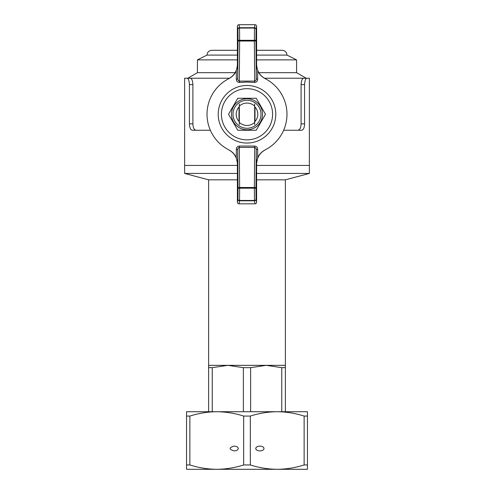 <?xml version="1.0" encoding="UTF-8"?>
<svg xmlns="http://www.w3.org/2000/svg" width="494" height="494" viewBox="0 0 494 494"><rect width="100%" height="100%" fill="white"/><g stroke="black" fill="none" stroke-linecap="round" stroke-linejoin="round"><path stroke-width="0.74" d="M247 85.474A28.788 28.788 0 0 1 271.928 128.656A28.788 28.788 0 0 1 222.072 128.656A28.788 28.788 0 0 1 247 85.474M247 88.673A25.589 25.589 0 0 1 269.162 127.057A25.589 25.589 0 0 1 224.838 127.057A25.589 25.589 0 0 1 247 88.673M265.068 78.595C261.659 76.761 259.22 74.199 257.745 70.908L257.652 79.17C257.633 81.183 256.584 82.282 254.509 82.467L247 82.029L239.491 82.467C237.416 82.282 236.373 81.183 236.348 79.17L236.256 70.908C234.786 74.199 232.347 76.761 228.932 78.595A39.983 39.983 0 0 0 228.932 149.929C232.341 151.757 234.78 154.319 236.256 157.611L236.348 149.355C236.367 147.342 237.416 146.236 239.491 146.051L254.509 146.051C256.584 146.236 257.627 147.335 257.652 149.355L257.745 157.611C259.214 154.319 261.653 151.757 265.068 149.929A39.983 39.983 0 0 0 265.068 78.595M237.404 202.219L237.935 199.206L238.022 188.171L239.621 188.208L239.534 200.465A1.599 1.266 -178.9 0 1 237.935 199.206A1.599 1.593 10 0 0 239.534 200.799L239.003 203.818A1.606 1.599 100 0 1 237.404 202.219L237.404 164.045C237.163 157.672 234.267 152.93 228.722 149.818M265.278 149.818C259.727 152.942 256.831 157.685 256.596 164.045L256.596 202.219A1.606 1.599 -100 0 1 254.997 203.818L254.466 200.799A1.599 1.593 -10 0 0 256.065 199.206A1.599 1.266 178.9 0 1 254.466 200.465L254.379 188.208L255.978 188.171L256.065 199.206L256.596 202.219M239.003 203.818L254.997 203.818M257.745 157.611L256.355 164.169L256.256 150.022C256.386 148.595 255.855 147.725 254.669 147.41L254.509 146.051M239.491 146.051L239.331 147.41C238.145 147.725 237.614 148.595 237.744 150.022L237.645 164.169L236.256 157.611M257.652 149.355A1.599 0.673 179.6 0 0 256.256 150.022L255.978 188.171A1.599 0.673 -179.6 0 0 254.379 187.498L254.669 147.41L239.331 147.41L239.621 187.498A1.599 0.673 179.6 0 0 238.022 188.171L237.744 150.022A1.599 0.673 0.4 0 0 236.348 149.355M254.379 188.171L239.621 188.208L239.621 187.498L254.379 187.498L254.379 188.171M265.278 78.7C259.733 75.588 256.837 70.846 256.596 64.473L256.596 26.306A1.606 1.599 -80 0 0 254.997 24.7L239.003 24.7L239.534 27.72L254.466 27.72L254.997 24.7M228.722 78.7C234.28 75.57 237.169 70.833 237.404 64.473L237.404 26.306A1.606 1.599 80 0 1 239.003 24.7M256.596 26.306L256.065 29.313A1.599 1.593 -170 0 0 254.466 27.72L254.466 28.053A1.599 1.266 1.1 0 1 256.065 29.313L255.978 40.347L254.379 40.31L254.466 28.053L239.534 28.053L239.621 40.31L238.022 40.347L237.935 29.313A1.599 1.266 -1.1 0 1 239.534 28.053L239.534 27.72A1.599 1.593 170 0 0 237.935 29.313L237.404 26.306M236.256 70.908L237.645 64.356L237.744 78.497L238.022 40.347A1.599 0.673 0.4 0 0 239.621 41.021L239.621 40.31L254.379 40.31L254.379 41.021A1.599 0.673 -0.4 0 0 255.978 40.347L256.256 78.497L256.355 64.356L257.745 70.908M254.509 82.467L254.669 81.109C255.855 80.794 256.386 79.923 256.256 78.497A1.599 0.673 -179.6 0 0 257.652 79.17M236.348 79.17A1.599 0.673 -0.4 0 0 237.744 78.497C237.614 79.923 238.145 80.794 239.331 81.109L239.491 82.467M239.003 121.512L239.003 107.007M254.997 107.007L254.997 121.512M277.227 469.3L307.453 469.3L307.453 464.959L304.131 464.959C295.326 467.756 286.353 469.207 277.227 469.3L216.773 469.3C225.9 469.207 234.872 467.756 243.678 464.959L250.322 464.959C259.128 467.756 268.1 469.207 277.227 469.3M186.547 469.3L216.773 469.3C207.647 469.207 198.674 467.756 189.869 464.959L186.547 464.959L186.547 469.3M186.547 411.724L307.453 411.724L307.453 416.065L304.131 416.065C295.326 413.268 286.353 411.823 277.227 411.724C268.1 411.823 259.128 413.268 250.322 416.065L243.678 416.065C234.872 413.268 225.9 411.823 216.773 411.724C207.647 411.823 198.674 413.268 189.869 416.065L186.547 416.065L186.547 411.724M307.453 416.065L307.453 464.959M304.131 416.065L304.131 464.959M186.547 416.065L186.547 464.959M189.869 416.065L189.869 464.959M243.678 416.065L243.678 464.959M238.281 448.509C238.028 449.966 236.645 450.763 234.125 450.911C228.79 449.312 228.79 447.712 234.125 446.113C236.645 446.255 238.028 447.058 238.281 448.509M250.322 416.065L250.322 464.959M264.031 448.509C263.777 449.966 262.394 450.763 259.875 450.911C257.355 450.763 255.972 449.966 255.719 448.509C255.972 447.058 257.355 446.255 259.875 446.113C262.394 446.255 263.777 447.058 264.031 448.509M208.616 411.724L208.616 367.653L212.247 367.653L227.808 365.344L243.369 367.653L250.631 367.653L266.192 365.344L281.753 367.653L285.384 367.653L285.384 411.724M281.753 367.653L281.753 411.724M250.631 367.653L250.631 411.724M243.369 367.653L243.369 411.724M212.247 367.653L212.247 411.724M285.384 367.653L285.384 365.344L208.616 365.344L208.616 367.653M210.358 130.255L192.53 130.255C190.61 130.046 189.573 127.915 189.424 123.858L189.424 84.616C189.159 80.664 188.405 78.534 187.158 78.219L184.626 78.219L184.626 165.434L237.404 165.434L184.626 165.434L184.626 173.431L237.404 173.431M309.374 78.219L306.842 78.219C305.595 78.534 304.841 80.664 304.576 84.616C304.841 80.664 305.595 78.534 306.842 78.219L309.374 78.219L309.374 165.434L256.596 165.434L309.374 165.434L309.374 173.431L256.596 173.431M237.404 179.828L208.616 179.828L208.616 365.344M285.384 365.344L285.384 179.828L256.596 179.828M184.626 78.219L190.505 78.219C191.82 78.521 192.623 80.658 192.907 84.616L192.907 123.858C193.074 127.927 194.179 130.064 196.223 130.255M297.777 130.255C299.821 130.07 300.926 127.94 301.093 123.858L304.576 123.858C304.428 127.909 303.396 130.039 301.47 130.255L283.642 130.255M264.407 78.219L303.495 78.219C302.18 78.527 301.377 80.658 301.093 84.616L301.093 123.858M190.505 78.219L229.593 78.219M301.093 84.616L304.576 84.616L304.576 123.858M258.862 72.68L296.579 72.68L296.579 59.885L256.596 59.885M237.404 59.885L197.421 59.885L197.421 72.68L187.825 78.219M235.138 72.68L197.421 72.68M256.596 50.289L282.185 50.289C285.1 50.573 286.699 52.173 286.983 55.087L256.596 55.087M237.404 55.087L207.017 55.087C207.301 52.173 208.9 50.573 211.815 50.289L237.404 50.289M207.017 55.087L197.421 59.885M303.495 78.219L306.842 78.219L306.175 78.219L296.579 72.68M239.324 104.024L239.324 124.494M239.324 106.111A11.195 11.195 0 0 1 254.676 106.111L254.676 104.024M239.324 122.407A11.195 11.195 0 0 0 254.676 122.407L254.676 106.111M254.676 122.407L254.676 124.494M247 128.255A13.993 13.993 0 0 1 234.878 107.266A13.993 13.993 0 0 1 259.122 107.266A13.993 13.993 0 0 1 247 128.255M239.324 121.851A10.794 10.794 0 0 1 239.324 106.667M254.676 106.667A10.794 10.794 0 0 1 254.676 121.851M247 130.255L237.768 130.255L228.531 114.262L237.768 98.269L256.232 98.269L265.469 114.262L256.232 130.255L247 130.255M247 98.744A15.512 15.512 0 0 0 233.563 122.018A15.512 15.512 0 0 0 260.437 122.018A15.512 15.512 0 0 0 247 98.744M239.534 200.799L254.466 200.799L254.466 200.465L239.534 200.465L239.534 200.799M239.621 41.021L254.379 41.021L254.669 81.109L239.331 81.109L239.621 41.021M189.424 123.858L192.907 123.858M189.424 84.616L192.907 84.616M285.384 179.828L309.374 173.431M208.616 179.828L184.626 173.431M286.983 55.087L296.579 59.885"/></g></svg>
